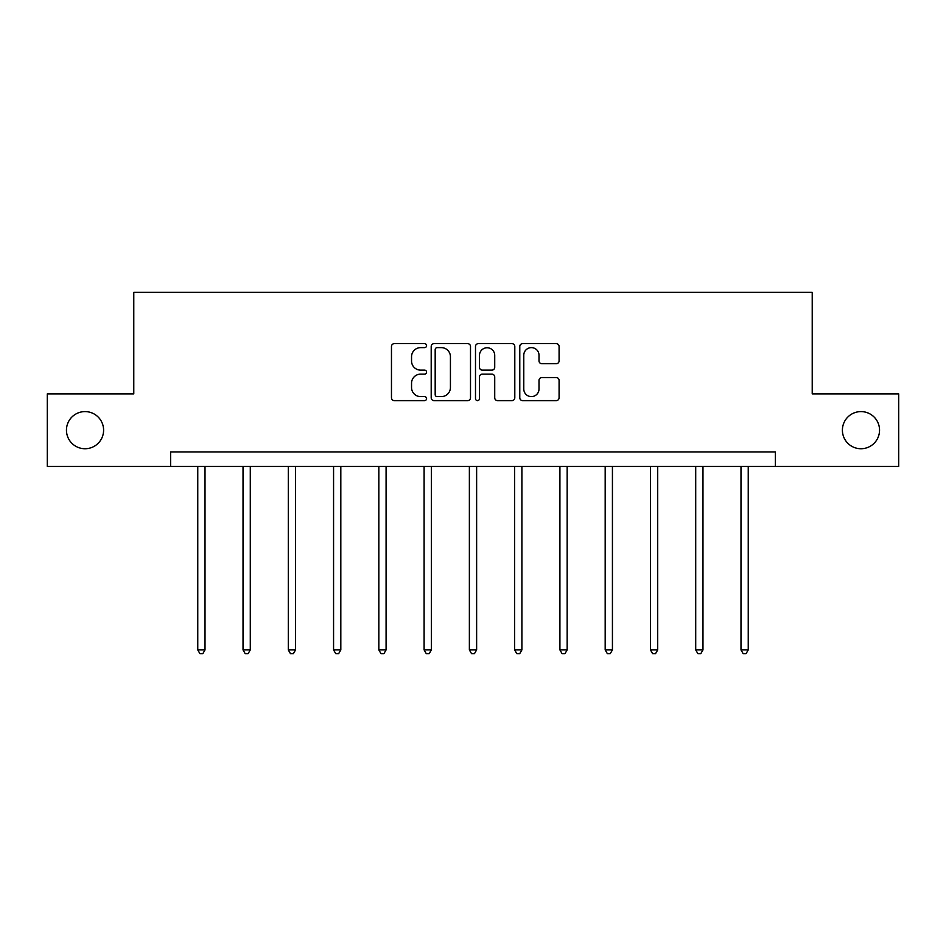 <?xml version="1.0" encoding="UTF-8"?>
<svg xmlns="http://www.w3.org/2000/svg" width="946" height="946" viewBox="0 0 946 946"><rect width="100%" height="100%" fill="white"/><g stroke="black" fill="none" stroke-linecap="round" stroke-linejoin="round"><path stroke-width="1.42" d="M426.575 345.645A1.998 1.998 0 0 0 424.577 343.646L394.316 343.646A2.85 2.85 0 0 0 391.467 346.496L391.467 397.769A2.85 2.85 0 0 0 394.316 400.619L424.577 400.619A1.998 1.998 0 0 0 426.575 398.621A1.998 1.998 0 0 0 424.577 396.622L420.663 396.622A9.117 9.117 0 0 1 411.545 387.517L411.545 383.236A9.117 9.117 0 0 1 420.663 374.131L424.577 374.131A1.998 1.998 0 0 0 426.575 372.133A1.998 1.998 0 0 0 424.577 370.134L420.663 370.134A9.117 9.117 0 0 1 411.545 361.029L411.545 356.748A9.117 9.117 0 0 1 420.663 347.631L424.577 347.631A1.998 1.998 0 0 0 426.575 345.645M842.401 430.17A18.577 18.577 0 0 0 860.978 448.735A18.577 18.577 0 0 0 879.543 430.17A18.577 18.577 0 0 0 860.978 411.593A18.577 18.577 0 0 0 842.401 430.17M66.457 430.17A18.577 18.577 0 0 0 85.022 448.735A18.577 18.577 0 0 0 103.599 430.17A18.577 18.577 0 0 0 85.022 411.593A18.577 18.577 0 0 0 66.457 430.17M556.248 363.725A2.85 2.85 0 0 0 559.086 360.875L559.086 346.496A2.85 2.85 0 0 0 556.248 343.646L522.63 343.646A2.85 2.85 0 0 0 519.78 346.496L519.78 397.769A2.85 2.85 0 0 0 522.63 400.619L556.248 400.619A2.85 2.85 0 0 0 559.086 397.769L559.086 380.387A2.85 2.85 0 0 0 556.248 377.549L541.857 377.549A2.85 2.85 0 0 0 539.007 380.387L539.007 389.007A7.615 7.615 0 0 1 531.392 396.622A7.615 7.615 0 0 1 523.777 389.007L523.777 355.258A7.615 7.615 0 0 1 531.392 347.631A7.615 7.615 0 0 1 539.007 355.258L539.007 360.875A2.85 2.85 0 0 0 541.857 363.725L556.248 363.725M170.623 466.437L47.3 466.437L47.3 393.891L133.776 393.891L133.776 292.326L812.224 292.326L812.224 393.891L898.7 393.891L898.7 466.437L775.377 466.437L775.377 451.928L170.623 451.928L170.623 466.437L775.377 466.437M470.505 346.496A2.85 2.85 0 0 0 467.655 343.646L434.048 343.646A2.85 2.85 0 0 0 431.199 346.496L431.199 397.769A2.85 2.85 0 0 0 434.048 400.619L467.655 400.619A2.85 2.85 0 0 0 470.505 397.769L470.505 346.496M478.345 343.646L511.952 343.646A2.85 2.85 0 0 1 514.801 346.496L514.801 397.769A2.85 2.85 0 0 1 511.952 400.619L497.572 400.619A2.85 2.85 0 0 1 494.723 397.769L494.723 376.969A2.85 2.85 0 0 0 491.873 374.131L482.33 374.131A2.85 2.85 0 0 0 479.48 376.969L479.48 398.621A1.998 1.998 0 0 1 477.482 400.619A1.998 1.998 0 0 1 475.495 398.621L475.495 346.496A2.85 2.85 0 0 1 478.345 343.646M437.182 347.631A1.998 1.998 0 0 0 435.184 349.63L435.184 394.636A1.998 1.998 0 0 0 437.182 396.622L441.309 396.622A9.117 9.117 0 0 0 450.426 387.517L450.426 356.748A9.117 9.117 0 0 0 441.309 347.631L437.182 347.631M494.723 355.4A7.615 7.615 0 0 0 487.095 347.773A7.615 7.615 0 0 0 479.48 355.4L479.48 367.285A2.85 2.85 0 0 0 482.33 370.134L491.873 370.134A2.85 2.85 0 0 0 494.723 367.285L494.723 355.4M197.761 466.437L197.761 649.902L205.01 649.902L205.01 466.437M205.01 649.902L202.834 653.674L199.937 653.674L197.761 649.902M243.027 466.437L243.027 649.902L250.288 649.902L250.288 466.437M250.288 649.902L248.112 653.674L245.203 653.674L243.027 649.902M288.294 466.437L288.294 649.902L295.554 649.902L295.554 466.437M295.554 649.902L293.378 653.674L290.469 653.674L288.294 649.902M333.571 466.437L333.571 649.902L340.82 649.902L340.82 466.437M340.82 649.902L338.644 653.674L335.747 653.674L333.571 649.902M378.838 466.437L378.838 649.902L386.086 649.902L386.086 466.437M386.086 649.902L383.91 653.674L381.013 653.674L378.838 649.902M424.104 466.437L424.104 649.902L431.364 649.902L431.364 466.437M431.364 649.902L429.177 653.674L426.279 653.674L424.104 649.902M469.37 466.437L469.37 649.902L476.63 649.902L476.63 466.437M476.63 649.902L474.454 653.674L471.546 653.674L469.37 649.902M514.636 466.437L514.636 649.902L521.896 649.902L521.896 466.437M521.896 649.902L519.721 653.674L516.823 653.674L514.636 649.902M559.914 466.437L559.914 649.902L567.162 649.902L567.162 466.437M567.162 649.902L564.987 653.674L562.09 653.674L559.914 649.902M605.18 466.437L605.18 649.902L612.429 649.902L612.429 466.437M612.429 649.902L610.253 653.674L607.356 653.674L605.18 649.902M650.446 466.437L650.446 649.902L657.707 649.902L657.707 466.437M657.707 649.902L655.531 653.674L652.622 653.674L650.446 649.902M695.712 466.437L695.712 649.902L702.973 649.902L702.973 466.437M702.973 649.902L700.797 653.674L697.888 653.674L695.712 649.902M740.99 466.437L740.99 649.902L748.239 649.902L748.239 466.437M748.239 649.902L746.063 653.674L743.166 653.674L740.99 649.902"/></g></svg>
